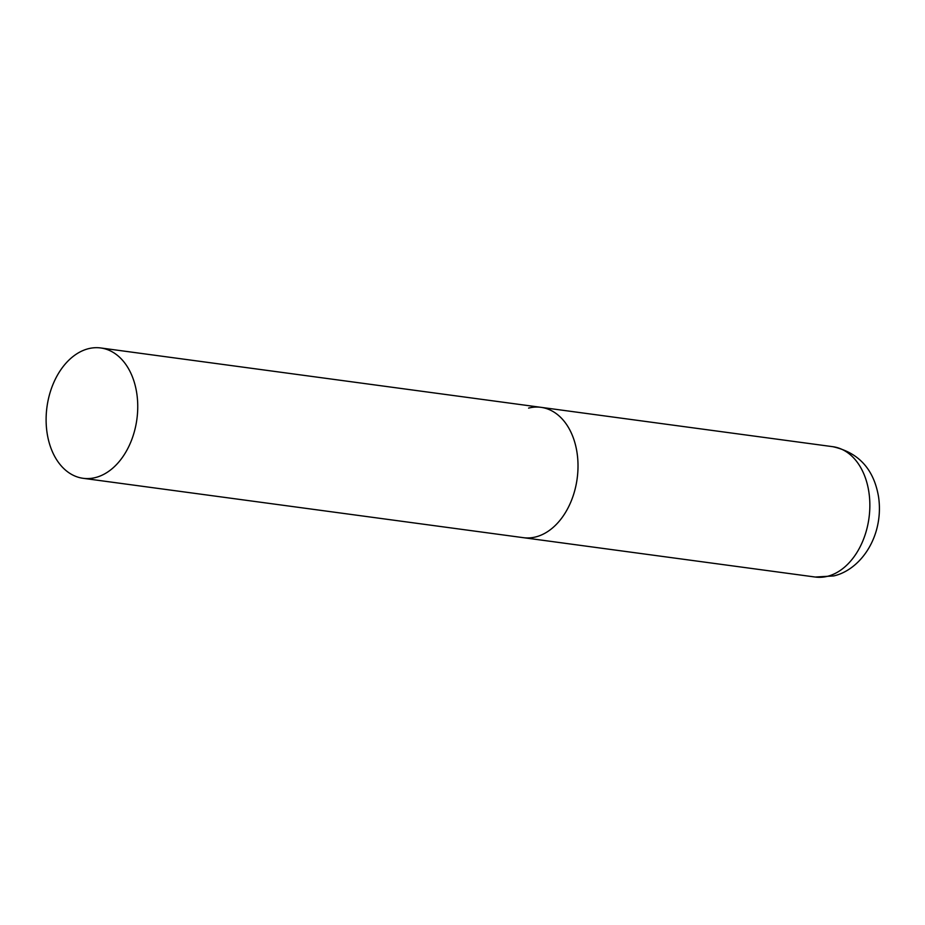 <?xml version="1.0" encoding="UTF-8"?>
<svg xmlns="http://www.w3.org/2000/svg" width="925" height="925" viewBox="0 0 925 925"><rect width="100%" height="100%" fill="white"/><g stroke="black" fill="none" stroke-linecap="round" stroke-linejoin="round"><path stroke-width="1.39" d="M535.795 536.916A65.756 45.371 97.7 0 1 523.411 537.679A65.756 45.371 -82.3 0 0 577.871 460.858A65.756 45.371 -82.3 0 0 540.986 407.335A65.756 45.371 97.7 0 1 577.94 469.692A65.756 45.371 97.7 0 1 535.795 536.916M528.591 408.098A65.756 45.371 97.7 0 1 540.986 407.335L832.812 446.694A65.756 45.371 97.7 0 1 869.778 509.051A65.756 45.371 97.7 0 1 827.632 576.275A65.756 45.371 97.7 0 1 815.237 577.038L833.702 575.94C851.093 572.032 868.679 555.96 876.125 531.285C879.444 519.919 880.253 508.438 878.553 496.841C873.871 469.218 858.631 452.51 832.812 446.694M137.605 401.485A65.756 45.371 -82.3 0 0 100.721 347.962A65.756 45.371 -82.3 0 0 46.25 424.783A65.756 45.371 -82.3 0 0 83.134 478.306A65.756 45.371 -82.3 0 0 137.605 401.485M83.134 478.306L815.237 577.038M540.986 407.335L100.721 347.962"/></g></svg>
